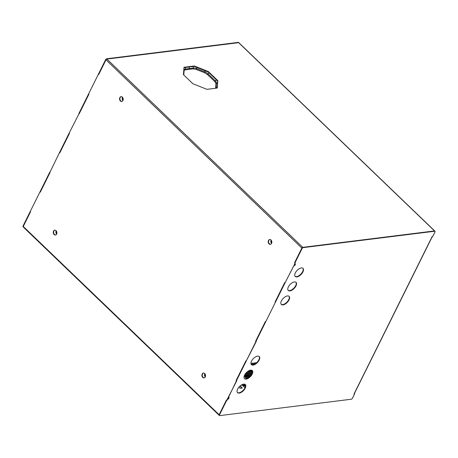 <?xml version="1.0" encoding="UTF-8"?>
<svg xmlns="http://www.w3.org/2000/svg" width="458" height="458" viewBox="0 0 458 458"><rect width="100%" height="100%" fill="white"/><g stroke="black" fill="none" stroke-linecap="round" stroke-linejoin="round"><path stroke-width="0.69" d="M252.123 370.43A5.622 2.84 -46.1 0 1 251.001 375.268A5.622 2.84 -46.1 0 1 245.86 378.806A5.622 2.84 -46.1 0 1 244.354 378.514M250.618 370.138A5.622 2.84 133.9 0 0 245.351 373.843A5.622 2.84 133.9 0 0 244.498 378.669A5.622 2.84 133.9 0 0 246.169 379.098A5.622 2.84 133.9 0 0 251.431 375.394A5.622 2.84 133.9 0 0 252.289 370.568A5.622 2.84 133.9 0 0 250.618 370.138M245.173 384.428A5.622 2.84 -46.1 0 1 244.057 389.266A5.622 2.84 -46.1 0 1 238.916 392.804A5.622 2.84 -46.1 0 1 237.404 392.512M243.667 384.136A5.622 2.84 133.9 0 0 238.406 387.84A5.622 2.84 133.9 0 0 237.547 392.672A5.622 2.84 133.9 0 0 239.219 393.096A5.622 2.84 133.9 0 0 244.48 389.397A5.622 2.84 133.9 0 0 245.339 384.565A5.622 2.84 133.9 0 0 243.667 384.136M302.853 268.233A5.622 2.84 -46.1 0 1 301.736 273.071A5.622 2.84 -46.1 0 1 296.595 276.609A5.622 2.84 -46.1 0 1 295.084 276.317M301.347 267.941A5.622 2.84 133.9 0 0 296.086 271.646A5.622 2.84 133.9 0 0 295.227 276.477A5.622 2.84 133.9 0 0 296.899 276.901A5.622 2.84 133.9 0 0 302.16 273.197A5.622 2.84 133.9 0 0 303.019 268.371A5.622 2.84 133.9 0 0 301.347 267.941M295.902 282.231A5.622 2.84 -46.1 0 1 294.786 287.069A5.622 2.84 -46.1 0 1 289.645 290.607A5.622 2.84 -46.1 0 1 288.134 290.315M294.397 281.945A5.622 2.84 133.9 0 0 289.135 285.643A5.622 2.84 133.9 0 0 288.277 290.475A5.622 2.84 133.9 0 0 289.948 290.904A5.622 2.84 133.9 0 0 295.21 287.2A5.622 2.84 133.9 0 0 296.068 282.368A5.622 2.84 133.9 0 0 294.397 281.945M288.952 296.234A5.622 2.84 -46.1 0 1 287.836 301.072A5.622 2.84 -46.1 0 1 282.695 304.604A5.622 2.84 -46.1 0 1 281.189 304.318M287.447 295.942A5.622 2.84 133.9 0 0 282.185 299.647A5.622 2.84 133.9 0 0 281.327 304.473A5.622 2.84 133.9 0 0 282.998 304.902A5.622 2.84 133.9 0 0 288.265 301.198A5.622 2.84 133.9 0 0 289.118 296.372A5.622 2.84 133.9 0 0 287.447 295.942M259.073 356.433A5.622 2.84 -46.1 0 1 257.951 361.265A5.622 2.84 -46.1 0 1 252.81 364.803A5.622 2.84 -46.1 0 1 251.305 364.511M257.568 356.141A5.622 2.84 133.9 0 0 252.301 359.839A5.622 2.84 133.9 0 0 251.448 364.671A5.622 2.84 133.9 0 0 253.119 365.1A5.622 2.84 133.9 0 0 258.381 361.396A5.622 2.84 133.9 0 0 259.239 356.564A5.622 2.84 133.9 0 0 257.568 356.141M354.189 393.628L354.584 393.909L352.265 398.586L351.509 399.204L219.571 415.641L219.067 414.845L226.435 400.006L227.071 400.258L227.626 399.136L228.479 399.033L229.177 397.63L228.319 397.739L236.465 380.701L285.111 282.706L293.921 265.583L294.78 265.48L295.473 264.077L294.62 264.186L295.175 263.064L294.843 263.104L302.211 248.265L301.902 247.973L302.658 247.354L434.596 230.918L434.905 231.21L302.961 247.646L302.211 248.265M434.905 231.21L435.1 231.714L432.781 236.385L432.014 236.849A0.842 0.384 26.4 0 0 432.243 236.723A0.842 0.384 26.4 0 0 432.209 236.46M219.067 414.845L219.371 415.137L226.739 400.298L226.435 400.006L219.124 414.73L23.261 226.47L30.572 211.745L30.268 211.447L39.995 191.85L40.304 192.142L59.454 152.651L59.758 152.943L69.49 133.347L59.758 152.943L59.454 152.651L69.181 133.055L69.49 133.347L69.181 133.055L88.949 94.148L79.217 113.75L78.913 113.452L88.64 93.856L88.949 94.148L88.64 93.856L98.373 74.253L98.676 74.551L105.987 59.821A0.842 0.424 133.9 0 1 106.891 59.076L238.641 42.668L434.505 230.929L302.749 247.343L106.891 59.076M219.371 415.137L219.571 415.641M432.243 236.723L354.44 393.456A0.842 0.384 -153.6 0 1 354.211 393.588L354.017 393.977L354.584 393.909M105.987 59.821L301.845 248.081L294.534 262.812L294.843 263.104L294.534 262.812L301.902 247.973M228.697 397.693L227.803 398.786M236.162 380.403L245.889 360.807L246.198 361.099L245.889 360.807L236.162 380.403L236.465 380.701L236.162 380.403M255.621 341.21L265.348 321.608L265.657 321.905L265.348 321.608L255.621 341.21L255.925 341.502L255.621 341.21M275.081 302.011L284.807 282.409L275.081 302.011L275.384 302.303L275.081 302.011M294.992 264.14L294.099 265.228M285.111 282.706L284.807 282.409L285.111 282.706L295.175 263.064L285.111 282.706M302.658 247.354L302.961 247.646M294.78 265.48L294.471 265.182M228.479 399.033L228.176 398.735M204.703 373.533A2.462 1.803 -97.1 0 0 203.426 373.052A2.462 1.803 -97.1 0 0 201.949 374.821A2.462 1.803 -97.1 0 0 202.757 377.455A2.462 1.803 -97.1 0 0 204.033 377.936A2.462 1.803 -97.1 0 0 205.505 376.161A2.462 1.803 -97.1 0 0 204.703 373.533M204.199 377.902A2.462 1.803 82.9 0 1 203.089 377.409A2.462 1.803 82.9 0 1 202.27 374.896A2.462 1.803 82.9 0 1 203.592 373.041M270.999 239.981A2.462 1.803 -97.1 0 0 269.722 239.5A2.462 1.803 -97.1 0 0 268.245 241.269A2.462 1.803 -97.1 0 0 269.052 243.896A2.462 1.803 -97.1 0 0 270.329 244.377A2.462 1.803 -97.1 0 0 271.8 242.608A2.462 1.803 -97.1 0 0 270.999 239.981M270.495 244.349A2.462 1.803 82.9 0 1 269.384 243.856A2.462 1.803 82.9 0 1 268.565 241.337A2.462 1.803 82.9 0 1 269.888 239.488M122.355 97.102A2.462 1.803 -97.1 0 0 121.078 96.621A2.462 1.803 -97.1 0 0 119.601 98.39A2.462 1.803 -97.1 0 0 120.408 101.023A2.462 1.803 -97.1 0 0 121.685 101.504A2.462 1.803 -97.1 0 0 123.156 99.73A2.462 1.803 -97.1 0 0 122.355 97.102M121.851 101.47A2.462 1.803 82.9 0 1 120.74 100.978A2.462 1.803 82.9 0 1 119.922 98.464A2.462 1.803 82.9 0 1 121.244 96.609M56.059 230.655A2.462 1.803 -97.1 0 0 54.783 230.174A2.462 1.803 -97.1 0 0 53.305 231.948A2.462 1.803 -97.1 0 0 54.113 234.576A2.462 1.803 -97.1 0 0 55.389 235.057A2.462 1.803 -97.1 0 0 56.861 233.282A2.462 1.803 -97.1 0 0 56.059 230.655M55.555 235.023A2.462 1.803 82.9 0 1 54.445 234.536A2.462 1.803 82.9 0 1 53.626 232.017A2.462 1.803 82.9 0 1 54.949 230.162M354.217 393.622A0.842 0.424 133.9 0 0 354.217 393.588L432.014 236.849M219.073 414.856A0.842 0.424 133.9 0 0 219.107 415.269L23.249 227.008A0.842 0.424 -46.1 0 1 23.261 226.47M226.739 400.298L236.797 380.661L226.739 400.298M246.198 361.099L256.257 341.462L246.198 361.099M275.384 302.303L265.657 321.905L275.384 302.303M106.056 59.695L98.676 74.551L98.373 74.253L105.735 59.414L106.491 58.796L106.777 59.105M183.423 74.643L192.933 83.785L206.953 89.339L217.275 88.051L217.848 80.677L208.344 71.54L194.324 65.986L184.001 67.274L183.423 74.643M217.109 88.073L217.653 81.072L208.15 71.935L194.129 66.381L183.973 67.647M434.751 230.992L238.893 42.731A0.842 0.424 133.9 0 0 238.641 42.668M301.919 247.961A0.842 0.424 -46.1 0 1 302.641 247.366M194.129 66.381L194.324 65.986M208.15 71.935L208.344 71.54M217.653 81.072L217.848 80.677M122.481 97.233A2.462 1.803 -97.1 0 0 122.893 100.565M271.125 240.106A2.462 1.803 -97.1 0 0 271.537 243.444M122.681 97.491A2.462 1.803 -97.1 0 0 123.025 100.262M271.325 240.37A2.462 1.803 -97.1 0 0 271.668 243.141M56.179 230.786A2.462 1.803 -97.1 0 0 56.597 234.118M204.823 373.665A2.462 1.803 -97.1 0 0 205.241 376.997M56.38 231.044A2.462 1.803 -97.1 0 0 56.729 233.82M205.024 373.923A2.462 1.803 -97.1 0 0 205.373 376.694M23.175 226.865L22.9 226.286L23.209 226.59L30.572 211.745L30.268 211.447L22.9 226.286M49.727 172.248L39.995 191.85L40.304 192.142L50.031 172.546L49.727 172.248M106.794 59.088L238.738 42.657L238.429 42.359L106.491 58.796M106.044 59.712L105.735 59.414M196.121 69.341L193.013 68.872L189.045 69.364A0.704 0.515 -97.1 0 0 189.463 68.551A3.252 2.382 -97.1 0 0 188.868 67.034A3.252 2.382 -97.1 0 1 189.457 68.551L185.49 69.049A4.786 2.181 26.4 0 0 184.082 70.171L183.738 74.551A4.786 2.181 26.4 0 0 183.773 74.98M184.9 67.532A3.252 2.382 -97.1 0 1 185.49 69.049A0.704 0.515 -97.1 0 1 185.078 69.862L189.045 69.364A0.704 0.515 -97.1 0 0 189.457 68.551L193.425 68.059A3.252 2.382 -97.1 0 0 192.829 66.542M250.944 363.4L256.245 362.736A5.267 2.405 26.4 0 1 256.657 362.707M241.744 388.092L240.015 386.054M240.032 386.443L239.534 386.506M238.91 387.193L240.061 388.304L242.316 388.023L240.238 386.025M245.436 386.489L244.778 385.854L244.984 385.436L242.729 385.716L245.013 387.686M244.778 385.854L243.095 386.065M245.522 385.951L244.984 385.436M241 385.281L245.356 384.737M251.116 364.196L255.495 363.652M246.587 378.646L247.446 378.302M252.226 370.585L248.247 371.083M252.438 372.222L246.003 373.024M247.44 371.656L252.415 371.037M250.6 375.772L244.137 376.287M244.475 375.348L251.545 374.467M248.476 377.695L245.935 378.016L244.841 376.963L250.12 376.304M251.831 373.957L244.727 374.844M245.568 373.551L252.329 372.709M246.931 372.085L252.472 371.398M244.314 375.737L251.287 374.867M245.179 377.289L249.69 376.728M245.27 373.957L252.209 373.093M269.934 244.229L268.938 243.272M121.29 101.35L120.294 100.394M203.638 377.781L202.642 376.825M54.994 234.908L53.998 233.946M204.457 72.645L196.144 69.439L196.585 68.614A4.786 2.181 26.4 0 0 193.425 68.059A0.704 0.515 -97.1 0 1 193.013 68.872M207.817 74.746A0.704 0.355 -46.1 0 1 207.611 74.688A0.704 0.355 -46.1 0 1 207.623 74.242A0.704 0.355 -46.1 0 1 207.972 73.818A4.786 2.181 26.4 0 0 204.921 71.912L196.585 68.614A3.252 0.521 -68.4 0 0 196.911 67.481M215.128 81.77A0.704 0.355 -46.1 0 1 214.916 81.713L207.611 74.688L204.48 72.736L204.921 71.912A3.252 0.521 -68.4 0 0 205.247 70.784M215.638 87.965A0.704 0.613 4.5 0 1 215.638 87.896L215.981 83.511A0.704 0.613 4.5 0 1 216.439 82.984A4.786 2.181 26.4 0 0 215.277 80.843L207.972 73.818A3.252 1.643 -46.1 0 1 209.306 73.045M215.981 83.511L214.916 81.713A0.704 0.355 -46.1 0 1 214.934 81.266A0.704 0.355 -46.1 0 1 215.277 80.843A3.252 1.643 -46.1 0 1 216.611 80.07M215.369 88.285L215.638 87.896A0.704 0.613 4.5 0 1 216.096 87.369L216.439 82.984A3.252 2.845 4.5 0 1 217.516 82.829M215.437 88.279A4.786 2.181 26.4 0 0 216.096 87.369A3.252 2.845 4.5 0 1 217.178 87.209M184.076 70.652A0.704 0.613 -175.5 0 0 184.133 70.452L183.79 74.837A0.704 0.613 -175.5 0 0 183.738 74.551A3.252 2.845 -175.5 0 0 183.469 74.104M185.078 69.862L184.133 70.452A0.704 0.613 -175.5 0 0 184.082 70.171A3.252 2.845 -175.5 0 0 183.807 69.725"/></g></svg>
